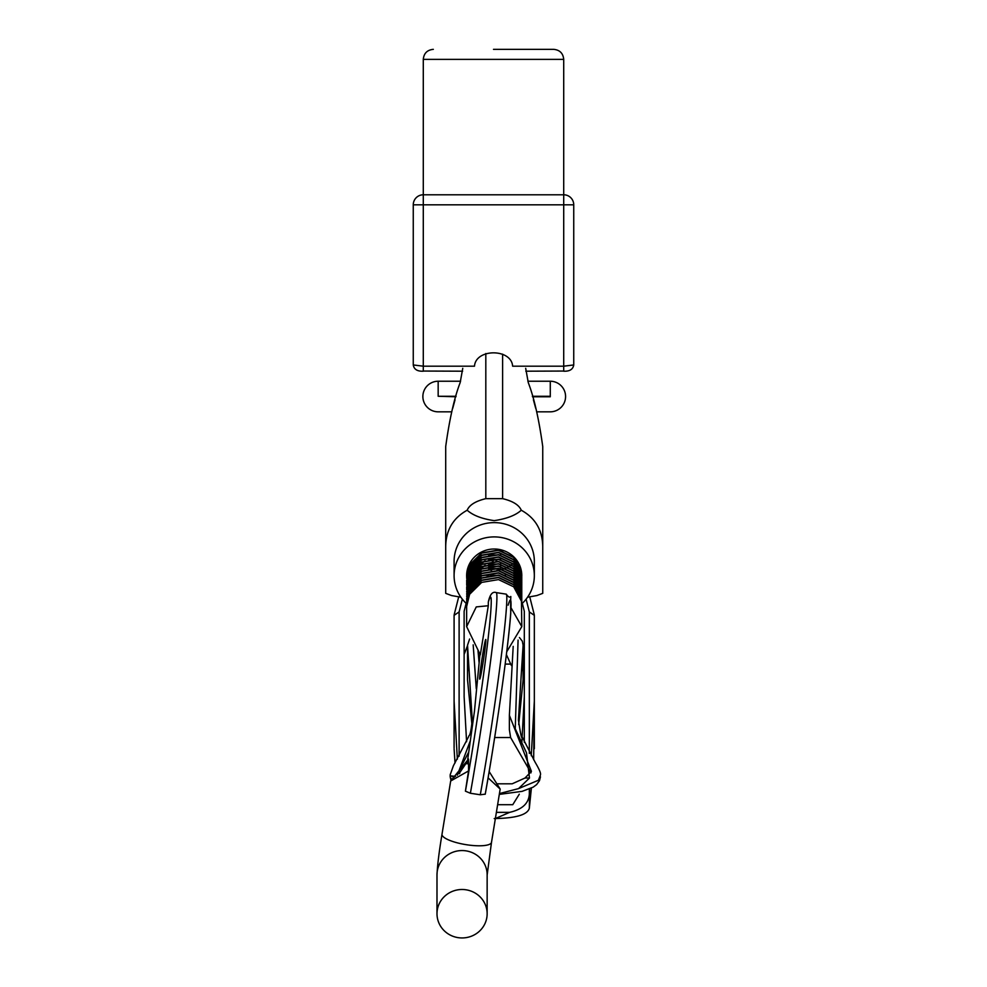 <?xml version="1.0" encoding="UTF-8"?>
<svg xmlns="http://www.w3.org/2000/svg" width="987" height="987" viewBox="0 0 987 987"><rect width="100%" height="100%" fill="white"/><g stroke="black" fill="none" stroke-linecap="round" stroke-linejoin="round"><path stroke-width="1.48" d="M521.802 575.754A27.587 26.649 180 0 0 521.802 575.655A27.587 26.649 180 0 0 494.216 549.006A27.587 26.649 180 0 0 466.641 575.655A27.587 26.649 180 0 0 466.641 576.322M466.654 576.47A27.587 26.649 180 0 0 466.703 577.457M521.802 603.797A40.122 38.752 180 0 0 534.337 575.655L534.337 561.369A40.122 38.752 180 0 0 494.216 522.616A40.122 38.752 180 0 0 454.094 561.369L454.094 575.655A40.122 38.752 180 0 0 466.641 603.797M534.337 575.655A40.122 38.752 180 0 0 494.216 536.903A40.122 38.752 180 0 0 454.094 575.655M485.814 353.519L485.814 498.657L502.617 498.657C512.808 501.088 519.026 504.949 521.272 510.23C515.633 515.337 506.615 518.804 494.216 520.642C481.977 518.866 472.958 515.399 467.172 510.23C453.132 517.99 445.976 530.068 445.705 546.453L445.705 446.531C449.504 419.043 454.328 397.749 460.164 382.635L462.755 368.324M460.88 597.209L451.552 595.543L445.705 593.347L445.705 546.453M527.564 597.209L536.891 595.543L542.739 593.347L542.739 446.531C538.939 419.08 534.127 397.786 528.279 382.635L525.689 368.324M485.814 498.657C475.598 501.112 469.38 504.974 467.172 510.23M521.272 510.23C535.287 517.965 542.443 530.031 542.739 546.453M533.412 399.846L535.719 408.334M452.725 408.334L455.032 399.846M454.094 657.885L454.094 663.819M534.337 657.885L534.337 663.819M495.375 818.544L509.65 812.35L496.387 812.35M466.58 741.743L464.124 696.686L464.124 611.298L466.135 603.328M497.633 804.701L512.759 804.701L519.298 794.19M521.753 743.939L524.307 696.686L524.307 611.298L522.308 603.328M529.328 753.377L529.328 611.928L526.108 599.171M509.65 812.35C522.234 809.476 528.798 803.381 529.328 794.066L529.328 789.032M462.335 599.171L459.115 611.928L459.115 756.202M454.094 747.924L454.094 615.543M529.612 788.921L529.328 808.279C527.477 814.806 515.782 818.235 494.216 818.568M534.337 615.543L534.337 701.066L531.265 755.746M533.659 759.805L534.337 701.066M534.337 748.751L534.337 670.42M529.328 808.279L531.388 788.107M457.351 759.2L454.094 701.066M454.094 748.751L455.019 763.037M524.307 742.323L524.307 697.056M523.098 651.186L524.307 654.467M467.53 645.634L464.124 654.467M454.094 615.345L459.115 611.928M529.328 611.928L534.337 615.345M522.851 661.549C522.542 670.642 522.259 672.381 521.987 666.768C522.259 657.675 522.542 655.923 522.851 661.549L522.592 657.885M522.222 670.42L521.987 666.768M468.652 666.768C468.381 672.381 468.085 670.642 467.776 661.549C468.085 655.923 468.381 657.663 468.652 666.768L468.406 670.42M467.776 661.549L468.048 657.885M450.183 774.77L453.415 765.727L468.615 736.709C468.8 734.587 470.355 738.597 472.23 719.967L467.53 645.214L467.53 679.858L471.946 724.507M499.447 793.573L518.545 788.613L529.476 778.027L526.478 752.748L515.251 728.751L518.076 640.069M496.967 783.801L512.191 783.801L525.01 778.027L531.425 771.378L509.378 715.341L513.191 646.362M455.587 776.411L451.01 775.881L454.193 777.374M450.183 775.683L450.183 776.621L450.183 775.683L450.183 776.621L451.01 775.881M459.214 773.746L459.214 770.391L468.566 752.341M459.214 771.378L459.806 773.253M473.18 644.844L476.277 688.729M470.022 741.558L457.302 775.202M478.016 650.803L479.04 662.277M450.183 776.016L450.183 774.918L450.183 776.016M538.408 780.261L540.457 774.918L538.408 780.261L518.545 788.613M518.693 724.507L523.098 679.858L523.098 645.214L518.409 719.967C520.605 734.328 521.753 739.781 521.864 736.314L535.176 762.322C539.247 769.218 541.012 773.364 540.457 774.77M450.183 776.621L451.515 779.508M506.393 654.591L511.389 665.534M509.378 715.341L509.378 729.701L510.612 737.536L531.031 772.833M459.597 772.833L467.406 761.384M505.406 575.396L504.665 575.396M498.941 575.396L490.231 575.396M488.651 575.396L485.888 575.396M484.481 575.396L483.211 575.396M413.257 364.956C414.022 369.372 417.365 371.457 423.287 371.198L423.287 366.189L474.488 366.189C475.709 348.399 511.414 348.399 512.635 366.189L563.713 366.189L563.713 204.815L423.287 204.815L423.287 366.189L413.257 364.956L413.257 204.815A10.03 10.03 0 0 1 423.287 194.784L563.713 194.784A10.03 10.03 0 0 1 573.743 204.815L573.743 364.956C572.978 369.372 569.635 371.457 563.713 371.198L563.713 366.189L573.743 364.956M493.5 49.35L553.682 49.35L493.5 49.35M465.975 889.793A25.07 24.219 -0 0 1 487.146 913.728A25.07 24.219 -0 0 1 458.165 937.65A25.07 24.219 -0 0 1 436.994 913.728A25.07 24.219 -0 0 1 465.975 889.793M489.157 771.55L500.175 789.069L488.133 777.879M482.754 664.485A20.061 0.802 98.6 0 1 479.731 679.13A20.061 0.802 98.6 0 1 482.754 654.11A20.061 0.802 98.6 0 1 485.764 639.465A20.061 0.802 98.6 0 1 482.754 664.485M508.12 605.191A126.805 5.108 98.6 0 1 506.911 650.273A126.805 5.108 98.6 0 1 485.234 794.165L480.287 794.769L470.38 793.264L465.42 791.155L468.541 770.946L450.677 781.001L468.541 759.052L468.541 770.946M521.778 604.266L521.457 598.986L513.709 584.551L498.509 577.321L481.681 580.134L469.627 592.015L466.641 604.402M466.654 605.537L469.627 592.299L481.681 580.418L498.509 577.605L513.709 584.835L521.457 599.269L521.79 604.402M511.056 607.844L521.802 626.622L521.457 601.256L513.709 586.821L498.509 579.591L481.681 582.404L469.627 594.285L466.641 606.536L466.641 626.622L476.265 606.906L488.306 605.734L480.311 654.776L466.641 626.622M521.802 626.622L506.738 651.765M516.164 560.246L515.547 560.998M512.672 563.848L511.759 564.589M511.402 564.872L510.563 565.477M509.884 565.933L508.231 566.92M507.972 567.069L505.936 568.056M505.615 568.204L502.876 569.191M502.395 569.339L496.954 570.326M491.551 570.264L489.934 570.042M521.802 576.013L521.457 571.732L513.709 557.297L498.509 550.055L481.681 552.88L469.627 564.761L466.666 578.135M466.654 578.283L469.627 565.045L481.681 553.164L498.509 550.339L513.709 557.581L521.457 572.016L521.79 577.148M521.778 577.284L521.716 578.283M521.704 578.419L521.592 579.418M521.568 579.554L521.42 580.553M521.383 580.689L521.185 581.688M521.148 581.824L520.902 582.823M520.865 582.959L520.556 583.959M520.507 584.094L520.161 585.094M520.1 585.242L519.693 586.229M519.631 586.377L519.162 587.364M519.088 587.512L518.57 588.499M518.483 588.647L517.891 589.634M517.793 589.782L517.126 590.769M521.802 578.283L521.457 574.002L513.709 559.567L498.509 552.325L481.681 555.15L469.627 567.031L466.666 580.405M466.654 580.553L469.627 567.315L481.681 555.434L498.509 552.609L513.709 559.851L521.457 574.286L521.79 579.418M521.778 579.554L521.716 580.553M521.704 580.689L521.592 581.688M521.568 581.824L521.42 582.823M521.383 582.959L521.185 583.959M521.148 584.107L520.902 585.094M520.865 585.242L520.556 586.229M520.507 586.377L520.161 587.364M520.1 587.512L519.693 588.499M519.631 588.647L519.162 589.634M519.088 589.782L518.57 590.769M518.483 590.917L517.891 591.904M521.802 580.553L521.457 576.272L513.709 561.837L498.509 554.608L481.681 557.421L469.627 569.302L466.641 581.688M466.654 582.823L469.627 569.585L481.681 557.704L498.509 554.891L513.709 562.121L521.457 576.556L521.79 581.688M521.778 581.824L521.716 582.823M521.802 582.823L521.457 578.542L513.709 564.108L498.509 556.878L481.681 559.691L469.627 571.572L466.641 583.959M466.654 585.094L469.627 571.855L481.681 559.974L498.509 557.161L513.709 564.391L521.457 578.826L521.79 583.959M521.778 584.107L521.716 585.094M521.704 585.242L521.592 586.229M521.802 585.094L521.457 580.812L513.709 566.378L498.509 559.148L481.681 561.961L469.627 573.842L466.666 587.228M466.654 587.364L469.627 574.126L481.681 562.245L498.509 559.432L513.709 566.661L521.457 581.096L521.79 586.229M521.802 587.364L521.457 583.095L513.709 568.648L498.509 561.418L481.681 564.231L469.627 576.112L466.641 588.499M466.654 589.634L469.627 576.396L481.681 564.515L498.509 561.702L513.709 568.931L521.457 583.379L521.79 588.499M521.802 589.634L521.457 585.365L513.709 570.918L498.509 563.688L481.681 566.501L469.627 578.382L466.666 591.768M466.654 591.916L469.627 578.666L481.681 566.785L498.509 563.972L513.709 571.202L521.457 585.649L521.79 590.769M521.802 591.916L521.457 587.635L513.709 573.2L498.509 565.958L481.681 568.783L469.627 580.664L466.666 594.038M466.654 594.186L469.627 580.948L481.681 569.067L498.509 566.242L513.709 573.484L521.457 587.919L521.79 593.051M521.778 593.187L521.716 594.186M521.802 594.186L521.457 589.905L513.709 575.47L498.509 568.228L481.681 571.054L469.627 582.935L466.666 596.308M466.654 596.456L469.627 583.218L481.681 571.337L498.509 568.512L513.709 575.754L521.457 590.189L521.79 595.321M521.802 596.456L521.457 592.175L513.709 577.74L498.509 570.498L481.681 573.324L469.627 585.205L466.666 598.578M466.654 598.727L469.627 585.488L481.681 573.607L498.509 570.782L513.709 578.024L521.457 592.459L521.79 597.591M521.802 598.727L521.457 594.445L513.709 580.011L498.509 572.768L481.681 575.594L469.627 587.475L466.641 599.862M466.654 600.997L469.627 587.758L481.681 575.877L498.509 573.052L513.709 580.294L521.457 594.729L521.79 599.862M521.778 599.997L521.716 600.997M521.802 600.997L521.457 596.716L513.709 582.281L498.509 575.051L481.681 577.864L469.627 589.745L466.641 602.132M466.654 603.267L469.627 590.029L481.681 578.148L498.509 575.335L513.709 582.564L521.457 596.999L521.79 602.132M521.778 602.28L521.716 603.267M466.691 574.064L466.74 574.73M466.641 575.199L466.666 575.865M466.641 575.335L466.74 577M465.42 791.155A126.805 5.108 -81.4 0 0 487.097 647.262A126.805 5.108 -81.4 0 0 488.306 602.181L488.306 605.734M488.306 602.181L488.355 601.86C489.996 594.26 492.661 591.188 496.35 592.632A131.814 5.305 98.6 0 1 476.536 757.078A131.814 5.305 98.6 0 1 470.38 793.264M485.234 794.165L485.234 794.227C495.943 734.957 508.724 644.252 510.748 613.1C510.069 584.415 513.006 603.785 506.257 594.149L496.35 592.632M480.027 653.69L474.476 711.072L467.098 763.852L474.476 711.072M502.198 550.82L503.16 550.45M492.18 561.097L493.142 561.184M496.054 561.184L497.004 561.097M500.582 554.965L488.565 554.978M500.582 559.518L488.565 559.518M485.11 560.776L476.807 567.377M500.582 564.058L488.565 564.058M485.11 565.317L476.807 571.917M500.582 566.328L488.565 566.328M500.582 568.598L488.565 568.611M502.63 550.943L503.53 550.573M532.524 396.774L550.277 396.774L550.277 381.229L527.86 381.229M460.584 381.229L438.166 381.229A15.298 15.298 0 0 0 422.868 396.527A15.298 15.298 0 0 0 438.166 411.826L451.812 411.826M456.056 396.268L438.166 396.268L438.166 381.229M550.277 396.268L532.388 396.268M536.62 411.826L550.277 411.826A15.298 15.298 0 0 0 565.576 396.527A15.298 15.298 0 0 0 550.277 381.229M438.166 396.268L455.908 396.774M502.617 498.657L502.617 354.148M525.01 778.027L529.476 778.027M505.184 664.091L510.859 664.091M494.66 737.536L510.612 737.536M433.318 49.35C427.223 49.942 423.879 53.286 423.287 59.38L563.713 59.38L563.713 204.815L573.743 204.815M413.257 204.815L423.287 204.815L423.287 59.38M462.619 371.198L423.287 371.05M563.713 371.05L525.824 371.198M450.677 781.001L442.003 834.249A25.07 6.415 9.3 0 0 466.752 844.773A25.07 6.415 9.3 0 0 491.501 842.318L487.146 875.013M442.003 834.249C439.129 851.522 437.463 865.031 436.994 874.778A25.07 24.219 -0 0 1 465.975 850.856A25.07 24.219 -0 0 1 487.146 874.778L487.146 913.728M480.287 794.769A131.814 5.305 -81.4 0 0 486.443 758.584A131.814 5.305 -81.4 0 0 506.257 594.149M454.18 614.679L458.708 596.839M529.735 596.839L534.263 614.679M518.706 724.569L523.098 679.87M499.311 794.387L522.098 791.364L533.202 787.132L536.595 784.616L539.47 780.705L540.457 776.868M467.53 679.858L471.934 724.569M450.183 776.868L450.96 780.248M469.615 639.008L467.53 645.214M523.098 645.214L522.32 641.155L519.409 637.516M563.713 59.38C563.121 53.286 559.777 49.942 553.682 49.35M500.175 789.069L491.501 842.318M436.994 874.778L436.994 913.728M474.439 711.368L480.015 653.678"/></g></svg>
